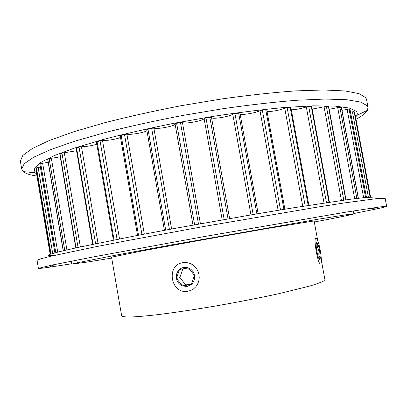 <?xml version="1.0" encoding="UTF-8"?>
<svg xmlns="http://www.w3.org/2000/svg" width="407" height="407" viewBox="0 0 407 407"><rect width="100%" height="100%" fill="white"/><g stroke="black" fill="none" stroke-linecap="round" stroke-linejoin="round"><path stroke-width="0.61" d="M321.362 260.373L324.908 279.645L323.774 280.957C321.148 282.341 316.351 284.071 309.391 286.146L279.212 293.6C259.727 297.858 238.41 302.014 215.257 306.059C192.292 309.941 172.217 312.912 155.026 314.972C144.719 316.097 136.447 316.783 130.204 317.028C125.219 317.022 122.37 316.631 121.657 315.847L111.543 257.178L143.819 250.62L203.475 239.708L267.409 228.485L312.779 221.154L314.138 221.087L317.75 240.73M314.306 221.998C339.245 217.282 352.421 214.575 353.846 213.879L346.952 214.631L317.312 219.353L171.79 244.831L117.358 254.863L74.471 263.339L71.79 264.123L86.742 262.149L111.701 258.089M146.8 129.614L151.638 128.251L154.105 128.169C157.702 129.385 174.893 126.063 175.102 124.104M175.041 123.764L192.994 225.086L175.041 123.764L180.454 122.456L182.417 122.39L182.941 122.7C186.177 124.013 203.734 120.584 204.09 118.559L205.988 117.944L211.472 117.318L229.614 218.569L211.472 117.318M211.548 117.735L211.91 117.949C214.509 119.226 230.499 116.305 232.768 114.138L234.931 113.522L239.937 113.06L258.135 213.66M137.551 235.409L120.197 135.709L124.511 134.458L126.892 134.208C130.952 134.992 144.826 132.499 146.907 130.611M113.36 240.125L96.423 142.002L100.046 140.832L102.498 140.507C106.985 140.812 117.333 139.026 120.492 137.403M92.603 244.327L76.124 148.194L79.024 147.131L81.451 146.749C86.971 146.535 92.089 145.686 96.8 144.195M75.794 247.904L59.793 154.075L61.971 153.139L76.557 150.738M63.197 250.758L47.7 159.473L49.176 158.674L60.267 156.827M39.937 164.311L40.71 163.609L48.179 162.301M36.198 168.34L50.692 254.075L36.192 168.361L36.457 167.842L40.349 167.063M36.152 171.316L50.173 254.253L36.152 171.316L36.655 171.088M354.98 114.779L370.599 197.156L355.184 114.835M350.529 112.159L354.095 111.62L354.461 112.042M341.972 110.317L349.058 109.04L349.974 109.437M329.177 109.264L339.855 107.245L341.442 107.499L358.374 198.245M312.205 109.081L326.373 106.364L328.663 106.507L346.011 199.832M291.326 109.834C296.169 109.585 301.165 108.633 306.308 106.975L308.715 106.507L311.726 106.517L329.421 202.203M267.053 111.543C272.685 111.543 278.586 110.455 284.768 108.272L287.179 107.743L290.913 107.601L308.877 205.347M240.145 114.194C242.882 115.176 256.359 112.785 259.987 110.673L262.322 110.094L266.738 109.788L284.869 209.203M36.956 176.068C30.311 175.122 25.763 173.641 23.306 171.632L21.693 169.058L20.35 161.08L22.828 155.408L32.397 148.469L49.486 140.451L74.023 131.67L105.296 122.573C129.075 116.504 154.528 110.852 181.659 105.617L222.171 98.876C248.708 95.182 273.061 92.521 295.228 90.909L323.687 89.972L345.1 90.97L359.081 93.656L365.807 97.716L366.539 99.415L368.035 107.362L367.414 110.338C365.791 113.09 361.991 116.071 356.018 119.276M21.693 169.058L24.227 163.726L33.862 157.133L51.012 149.44L75.61 140.944L106.939 132.072C130.754 126.124 156.237 120.543 183.389 115.329L223.911 108.557C250.453 104.787 274.796 102.02 296.947 100.249L325.371 99.043L346.739 99.725L360.663 102.065L367.323 105.784L368.035 107.362M36.589 173.891L34.992 172.741L34.244 168.361L40.303 162.678L53.729 155.815L74.639 148.021L102.539 139.667C124.267 133.964 148 128.515 173.748 123.321L212.708 116.433C238.568 112.505 262.535 109.519 284.61 107.479L313.166 105.84L334.895 106.085L349.257 108.018L356.329 111.365C357.402 112.581 357.565 113.929 356.827 115.415L355.621 117.165M353.78 213.533L376.2 208.984C383.033 207.529 386.513 206.649 386.65 206.344L380.331 206.873L346.367 212.072L204.914 236.452L95.436 256.537L52.101 265.049L38.4 268.381C38.634 268.615 42.206 268.238 49.12 267.246L71.729 263.772M386.65 206.344L385.139 198.311L378.734 198.357L344.663 202.89L316.651 207.239L203.164 226.607L125.804 240.903L93.824 247.141L50.621 256.283L40.262 258.933L37.047 260.312L38.4 268.381M372.415 197.212L365.338 197.502L349.939 199.303L294.693 207.606L257.229 213.812L174.847 228.398L136.131 235.678L76.806 247.68L59.107 251.755L49.837 254.375L48.489 255.571L54.151 255.469M191.651 283.908L185.699 284.92L179.843 277.533L182.616 269.52M187.108 286.462L191.397 284.442L182.392 285.928L187.108 286.462M187.953 291.244L190.903 290.394L193.584 288.863L195.859 286.737L197.614 284.106L198.758 281.115L199.232 277.905L199.008 274.654L198.097 271.515L196.55 268.651L194.449 266.209L191.895 264.311L189.026 263.049L185.979 262.49L182.916 262.652C165.568 264.982 170.767 294.704 187.953 291.244M176.47 278.444C177.213 282.005 179.187 284.498 182.392 285.928L176.47 278.444L179.492 269.465C176.964 271.856 175.956 274.847 176.47 278.444L179.843 277.533M188.477 267.923C185.175 266.748 182.183 267.267 179.492 269.465L188.477 267.923L194.46 275.417C193.701 271.83 191.707 269.332 188.477 267.923M191.397 284.442C193.956 282.056 194.973 279.044 194.46 275.417L191.397 284.442M185.699 284.92L182.392 285.928M316.219 243.62L317.572 243.335C316.763 245.981 317.44 248.377 319.602 250.529C318.35 253.302 318.584 255.861 320.304 258.206L319.602 250.529C318.991 247.319 318.315 244.922 317.572 243.335L316.636 242.399L316.208 243.737C316.086 245.604 316.32 248.189 316.905 251.495C317.531 254.787 318.218 257.209 318.971 258.771L319.856 259.646L320.304 258.206L318.869 258.557M320.65 263.975L320.66 263.97C322.939 263.441 319.353 241.229 316.554 238.431L315.888 238.059C313.075 238.009 318.193 265.888 320.65 263.975M316.819 251.002L319.602 250.529M318.818 258.455L320.304 258.206M171.612 228.993L153.856 128.088M200.417 223.748L182.417 122.39M141.957 234.564L124.511 134.458M144.317 234.111L126.892 134.208M138.517 235.221L121.123 135.292M119.521 238.909L102.498 140.507M117.084 239.387L100.046 140.832M114.052 239.988L97.075 141.672M98.016 243.213L81.451 146.749M95.599 243.712L79.024 147.131M93.055 244.236L76.547 147.945M80.372 246.907L64.291 152.717M78.052 247.41L61.971 153.139M76.058 247.843L60.043 153.897M66.911 249.893L51.328 158.231M64.754 250.391L49.176 158.674M63.329 250.727L47.817 159.361M57.718 252.106L42.643 163.156M55.784 252.605L40.71 163.609M54.92 252.833L39.917 164.204M52.691 253.459L38.131 167.399M51.017 253.968L36.457 167.842M354.461 112.022L370.406 197.161L354.456 112.006M370.111 197.171L354.095 111.62M368.391 197.258L352.396 111.772M366.427 197.405L349.954 109.335M365.598 197.481L349.058 109.04M363.634 197.665L347.115 109.274M358.252 198.26L341.305 107.433M356.858 198.428L339.855 107.245M354.68 198.692L337.698 107.565M345.757 199.868L328.388 106.425M343.793 200.137L326.373 106.364M341.453 200.463L324.064 106.761M328.988 202.269L311.269 106.425M326.48 202.64L308.715 106.507M324.038 203.007L306.308 106.975M308.211 205.454L290.216 107.514M305.204 205.927L287.179 107.743M302.747 206.313L284.768 108.272M283.923 209.356L265.756 109.722M280.509 209.92L262.322 110.094M278.123 210.312L259.987 110.673M256.878 213.873L238.639 113.014M253.164 214.504L234.931 113.522M250.951 214.886L232.768 114.138M228.032 218.849L209.839 117.313M224.165 219.526L205.988 117.944M222.207 219.872L204.09 118.559M198.489 224.094L180.454 122.456M194.617 224.791L176.607 123.184M169.424 229.4L151.638 128.251M165.7 230.092L147.955 129.05M71.291 261.187L71.79 264.123M54.874 252.849L39.876 164.265M366.468 197.405L350.005 109.376M164.413 230.331L146.718 129.548M353.301 210.953L353.846 213.879M34.992 172.741L23.306 171.632M356.827 115.415L367.414 110.338M369.831 208.374L376.2 208.984M54.889 264.474L49.12 267.246M316.387 242.76L316.636 242.399"/></g></svg>
